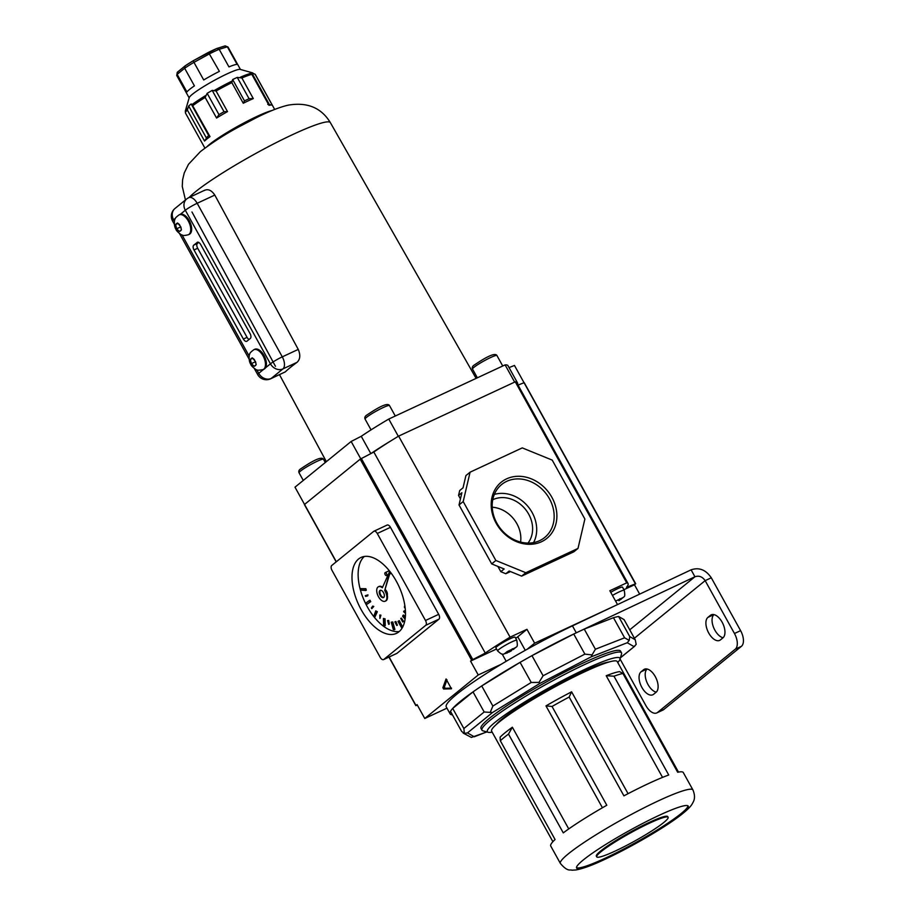 <?xml version="1.0" encoding="UTF-8"?>
<svg xmlns="http://www.w3.org/2000/svg" width="916" height="916" viewBox="0 0 916 916"><rect width="100%" height="100%" fill="white"/><g stroke="black" fill="none" stroke-linecap="round" stroke-linejoin="round"><path stroke-width="1.37" d="M180.658 226.607L177.567 222.977L175.643 224.546L176.593 228.805L179.479 231.485L181.414 229.916L180.658 226.607A4.191 2.21 -115 0 1 181.196 228.966M255.404 361.454L252.312 357.824L250.389 359.393L251.339 363.641L254.224 366.32L256.159 364.751L255.404 361.454A4.191 2.21 -115 0 1 255.93 363.812M188.364 234.748L189.291 234.324A10.969 5.794 -115 0 0 189.257 220.641A10.969 5.794 -115 0 0 180.338 214.31A10.969 5.794 -115 0 0 180.028 214.436L179.101 214.859A10.969 5.794 65 0 1 188.33 221.065A10.969 5.794 65 0 1 188.364 234.748C184.849 235.584 182.891 235.71 182.49 235.114C182.399 235.996 176.147 231.095 176.055 229.515C173.422 225.622 174.532 218.844 175.036 219.119C174.841 218.432 176.204 217.012 179.101 214.859M263.716 369.285A10.969 5.794 -115 0 0 264.037 369.159A10.969 5.794 -115 0 0 265.457 367.866A10.969 5.794 -115 0 0 264.003 355.477A10.969 5.794 -115 0 0 254.774 349.271L253.846 349.706A10.969 5.794 65 0 1 263.075 355.912A10.969 5.794 65 0 1 263.11 369.595C258.426 370.488 255.93 370.385 255.598 369.285C252.656 367.133 251.053 365.495 250.801 364.362C248.167 360.469 249.278 353.69 249.782 353.965C249.587 353.278 250.95 351.858 253.846 349.706M285.323 371.862L270.621 378.8A9.973 5.267 -115 0 0 271.216 378.434L285.323 371.862A84.547 9.492 -29 0 1 297.013 362.347L282.918 368.908L271.216 378.434A9.973 8.393 50.9 0 1 258.736 373.339L263.659 369.343M298.25 349.408L214.802 195.074L197.169 203.283L282.288 356.851L298.25 349.408C300.631 355.065 300.219 359.37 297.013 362.347M204.096 190.608C207.829 188.593 211.401 190.07 214.802 195.074M197.593 242.19L193.745 245.144L197.432 243.438A3.985 2.107 -115 0 0 197.684 248.259L247.057 337.351A3.985 2.107 -115 0 0 249.049 339.481M197.089 242.431A3.985 2.107 65 0 1 197.329 242.282A3.985 2.107 65 0 1 200.684 244.538L250.068 333.619A3.985 2.107 65 0 1 250.308 338.451L246.965 341.164A3.985 2.107 65 0 1 246.736 341.313A3.985 2.107 65 0 1 243.381 339.057L247.057 337.351M197.684 248.259L193.997 249.976L243.381 339.057M193.997 249.976A3.985 2.107 65 0 1 193.745 245.144M198.692 242.408L197.432 243.438M191.971 211.985L275.453 366.308M255.461 361.728L251.339 363.641M252.793 358.27L250.389 359.393M180.715 226.882L176.593 228.805M178.048 223.435L175.643 224.546M720.423 639.906A12.961 6.847 65 0 1 719.655 640.387A12.961 6.847 65 0 1 708.744 633.059A12.961 6.847 65 0 1 707.931 617.373L710.438 615.323A12.961 6.847 65 0 1 711.217 614.842A12.961 6.847 65 0 1 722.518 622.926A12.961 6.847 65 0 1 722.93 637.857L720.423 639.906M723.056 637.754A12.961 6.847 65 0 1 714.892 630.197A12.961 6.847 65 0 1 713.953 614.613M641.898 687.458A12.961 6.847 -115 0 0 652.799 694.786A12.961 6.847 -115 0 0 653.577 694.305L656.085 692.267A12.961 6.847 -115 0 0 655.673 677.336A12.961 6.847 -115 0 0 644.36 669.241A12.961 6.847 -115 0 0 643.593 669.733L641.086 671.772A12.961 6.847 -115 0 0 641.898 687.458M647.097 669.024A12.961 6.847 -115 0 0 648.036 684.596A12.961 6.847 -115 0 0 656.211 692.153M634.399 638.223L705.16 580.641L711.297 577.79L740.597 630.643A12.961 6.847 65 0 1 741.41 646.33L663.699 709.579A12.961 6.847 65 0 1 662.932 710.06L656.783 712.923A12.961 6.847 -115 0 0 657.562 712.43L663.699 709.579M656.783 712.923A12.961 6.847 -115 0 1 645.883 705.595L620.052 658.993M741.41 646.33L735.273 649.192L657.562 712.43M735.273 649.192A12.961 6.847 -115 0 0 734.46 633.506L740.597 630.643M711.297 577.79C705.824 569.763 699.091 567.119 691.099 569.832L694.935 576.771C698.977 575.374 702.377 576.668 705.16 580.641L734.46 633.506M691.099 569.832L572.443 625.88A99.718 11.198 151 0 0 485.194 674.233A99.718 11.198 151 0 0 446.252 706.9L450.1 713.839A99.718 11.198 151 0 0 452.435 714.812M629.739 629.819L694.935 576.771L576.29 632.807A99.718 11.198 151 0 0 489.041 681.16A99.718 11.198 151 0 0 450.1 713.839M617.75 662.531A75.788 8.507 151 0 0 619.96 659.291A75.788 8.507 151 0 0 585.393 669.115A75.788 8.507 151 0 0 514.849 708.228A75.788 8.507 151 0 0 488.251 732.308A75.788 8.507 151 0 0 492.167 732.147M488.251 732.308L482.892 730.808A79.772 8.954 -29 0 1 481.953 730.167A79.772 8.954 -29 0 1 514.162 703.351A79.772 8.954 -29 0 1 585.141 664.295A79.772 8.954 -29 0 1 621.495 652.822A79.772 8.954 -29 0 1 621.529 653.955L619.96 659.291M569.157 697.065A75.788 8.507 151 0 0 552.039 706.465L545.97 705.893A71.791 8.061 151 0 1 571.607 691.82L569.157 697.065L623.922 795.855A75.788 8.507 -29 0 1 648.768 783.443A75.788 8.507 -29 0 1 668.737 774.993L613.972 676.203L606.197 675.722L662.543 777.386M552.039 706.465L606.804 805.256A75.788 8.507 -29 0 0 563.271 832.873L508.506 734.082A75.788 8.507 151 0 0 500.319 740.746L555.073 839.537A75.788 8.507 -29 0 0 550.734 846.018L560.374 863.422A75.788 8.507 -29 0 1 590.98 837.945A75.788 8.507 -29 0 1 658.409 800.836A75.788 8.507 -29 0 1 692.943 789.947L683.29 772.543A75.788 8.507 -29 0 0 677.668 772.257L622.903 673.466A75.788 8.507 151 0 0 613.972 676.203M659.165 815.32A63.822 7.168 151 0 0 602.373 846.567A63.822 7.168 151 0 0 576.611 868.024A63.822 7.168 151 0 0 605.682 858.842A63.822 7.168 151 0 0 662.463 827.595A63.822 7.168 151 0 0 688.237 806.137A63.822 7.168 151 0 0 659.165 815.32M576.496 867.624A63.822 7.168 151 0 0 605.293 858.155A63.822 7.168 151 0 0 687.962 805.84M649.513 823.163A40.808 4.58 151 0 0 613.205 843.144A40.808 4.58 151 0 0 596.728 856.861A40.808 4.58 151 0 0 615.323 850.998A40.808 4.58 151 0 0 651.631 831.018A40.808 4.58 151 0 0 668.107 817.301A40.808 4.58 151 0 0 649.513 823.163M668.107 817.301L667.718 816.603A40.808 4.58 151 0 0 649.135 822.476A40.808 4.58 151 0 0 612.827 842.457A40.808 4.58 151 0 0 596.35 856.174L596.728 856.861M609.106 661.982A66.811 7.5 151 0 0 581.637 672.172A66.811 7.5 151 0 0 496.277 724.522M621.495 652.822L620.533 651.081A79.772 8.954 151 0 0 584.19 662.554A79.772 8.954 151 0 0 513.2 701.61A79.772 8.954 151 0 0 480.992 728.438L481.953 730.167M552.898 841.701L491.617 731.151A71.791 8.061 -29 0 1 520.609 707.015A71.791 8.061 -29 0 1 584.488 671.863A71.791 8.061 -29 0 1 617.201 661.535L678.481 772.096M568.744 828.923L512.365 727.212A71.791 8.061 151 0 0 500.102 737.197L500.319 740.746M545.97 705.893L602.43 807.763M571.607 691.82L628.067 793.68M635.246 639.757L624.105 619.651L618.609 616.491A99.718 11.198 151 0 0 613.457 617.705L584.248 629.12A99.718 11.198 151 0 0 573.737 634.021L531.967 655.65A99.718 11.198 151 0 0 520.093 662.36L481.724 685.947A99.718 11.198 151 0 0 473.022 691.889L452.71 708.423A99.718 11.198 151 0 0 450.512 711.343L461.653 731.449L464.389 733.395L463.851 728.529L484.175 711.995L490.209 712.385L492.865 706.053L531.234 682.466L538.986 682.409L543.108 675.756L584.877 654.127L592.068 654.906L595.4 649.226L624.609 637.811L629.2 640.399L629.75 636.597L635.246 639.757L636.185 644.417L634.032 646.627L627.254 642.734L629.2 640.399M486.9 731.93L471.374 737.426L463.141 733.075M452.71 708.423L463.851 728.529M481.724 685.947L492.865 706.053M473.022 691.889L484.175 711.995M531.967 655.65L543.108 675.756M520.093 662.36L531.234 682.466M584.248 629.12L595.4 649.226M573.737 634.021L584.877 654.127M618.609 616.491L629.75 636.597M613.457 617.705L624.609 637.811M622.903 673.466L619.571 671.623A71.791 8.061 151 0 0 606.197 675.722M512.365 727.212L508.506 734.082M620.384 657.871L634.88 646.066L620.43 657.699M627.254 642.734L591.267 656.795L592.068 654.906M591.267 656.795L539.799 683.451L538.986 682.409M539.799 683.451L492.522 712.522L490.209 712.385M492.522 712.522L467.481 732.892L464.389 733.395M380.747 595.057A3.985 2.107 -115 0 0 383.781 597.404A3.985 2.107 -115 0 1 380.747 595.057A3.985 2.107 -115 0 1 380.449 590.27A3.985 2.107 -115 0 0 380.747 595.057M387.308 595.16A3.985 2.107 -115 0 0 386.552 591.186A3.985 2.107 -115 0 0 385.464 589.744M383.483 592.618A3.985 2.107 -115 0 0 380.129 590.362A3.985 2.107 -115 0 0 380.14 595.343A3.985 2.107 -115 0 0 383.495 597.598A3.985 2.107 -115 0 0 383.483 592.618M389.758 571.286L382.327 587.763A7.981 4.214 -115 0 0 378.445 586.744A7.981 4.214 -115 0 0 378.468 596.705A7.981 4.214 -115 0 0 385.178 601.217A7.981 4.214 -115 0 0 385.155 591.267A7.981 4.214 -115 0 0 384.72 590.522L390.285 571.962M385.476 601.045A7.981 4.214 -115 0 0 385.785 600.93A7.981 4.214 -115 0 0 385.762 590.98A7.981 4.214 -115 0 0 385.327 590.236M382.579 587.202A7.981 4.214 -115 0 0 379.052 586.469A7.981 4.214 -115 0 0 378.755 586.629M384.72 590.522L389.895 571.458M385.155 574.63A1.592 0.847 -115 0 0 386.495 575.534A1.592 0.847 -115 0 0 386.495 573.542A1.592 0.847 -115 0 0 385.155 572.637A1.592 0.847 -115 0 0 385.155 574.63M389.735 574.023L391.098 573.382A1.592 0.847 -115 0 0 391.258 573.256M396.285 581.133A41.884 22.133 -115 0 0 361.064 557.443A41.884 22.133 -115 0 0 361.19 609.69A41.884 22.133 -115 0 0 396.41 633.38A41.884 22.133 -115 0 0 396.285 581.133M364.339 556.459A41.884 22.133 -115 0 0 367.327 606.827A41.884 22.133 -115 0 0 399.273 631.502M405.33 617.018L403.601 615.014L402.628 616.296L405.09 619.147M402.685 627.036L399.273 620.636L397.968 621.414L401.952 628.319M392.769 621.975L391.224 622.182L393.353 629.624L394.281 629.704L394.899 629.418L392.769 621.975L391.224 622.182M385.052 618.838L383.426 618.483L383.621 625.216L384.64 625.857L385.247 625.571L385.052 618.838L383.426 618.483M377.323 611.705L375.755 610.88L373.98 615.873L374.93 616.983L377.323 611.705L375.755 610.88M370.728 601.652L369.984 600.243L369.366 600.53L365.908 603.026L366.652 604.434L370.728 601.652L370.121 601.938L369.366 600.53M365.873 588.725L360.629 588.633L361.053 590.122L365.679 590.499L365.255 589.011L365.873 588.725L366.297 590.213L365.679 590.499M405.445 611.808L404.391 610.869L403.693 611.751L405.479 613.331M403.567 621.323L401.391 618.128L400.784 618.415L402.685 621.998L403.567 621.323L402.948 621.609L400.784 618.415M395.884 621.495L394.853 621.895L396.765 625.468L397.372 625.181L395.884 621.495L394.853 621.895M388.693 620.464L387.582 620.567L388.67 624.357L389.289 624.071L388.693 620.464L387.582 620.567M380.93 615.174L379.808 615.014L379.911 618.449L380.93 615.174L379.808 615.014M373.762 606.438L372.72 606.083L371.381 607.995L371.816 608.636L373.762 606.438L372.72 606.083M367.992 594.862L365.312 595.686L365.61 596.419L367.671 595.881L367.992 594.862L367.671 595.881M425.493 620.487L438.695 614.338L390.468 527.33L377.266 533.478A3.985 2.107 -115 0 0 373.911 531.223A3.985 2.107 -115 0 0 373.682 531.372L331.729 565.504A3.985 2.107 -115 0 0 331.981 570.336L380.209 657.345A3.985 2.107 -115 0 0 383.564 659.6A3.985 2.107 -115 0 0 383.804 659.451L425.745 625.307A3.985 2.107 -115 0 0 425.493 620.487L377.266 533.478M383.804 659.451L396.994 653.303L438.947 619.17L425.745 625.307M386.873 525.223A3.985 2.107 65 0 1 387.113 525.074A3.985 2.107 65 0 1 390.468 527.33M438.695 614.338A3.985 2.107 65 0 1 438.947 619.17M404.998 606.598L404.448 606.266L404.483 607.606L405.17 608.029M405.238 617.922L402.983 615.3M402.296 627.746L398.666 620.922M394.281 629.704L392.151 622.262M384.64 625.857L384.445 619.124M374.93 616.983L376.705 611.991M366.652 604.434L370.121 601.938M365.255 589.011L360.629 588.633M404.013 601.182L404.174 601.915M405.467 612.655L403.773 611.155M396.765 625.468L395.265 621.781M388.67 624.357L388.086 620.75M379.911 618.449L380.312 615.46M371.816 608.636L373.155 606.724M367.373 595.148L365.312 595.686M496.186 523.265A36.182 30.446 -129.1 0 1 506.605 478.85A36.182 30.446 -129.1 0 1 551.89 497.331A36.182 30.446 -129.1 0 1 541.471 541.745A36.182 30.446 -129.1 0 1 496.186 523.265M549.451 498.773A34.132 28.717 50.9 0 0 500.617 485.4A34.132 28.717 50.9 0 0 496.907 523.231A34.132 28.717 50.9 0 0 543.657 538.287A34.132 28.717 50.9 0 0 549.451 498.773M533.57 542.604A32.953 27.732 50.9 0 0 532.139 512.536A32.953 27.732 50.9 0 0 494.342 494.411M528.005 543.085A28.465 23.953 50.9 0 0 528.681 514.151A28.465 23.953 50.9 0 0 492.739 499.758M520.586 542.077A28.465 23.953 50.9 0 0 516.899 523.734A28.465 23.953 50.9 0 0 492.224 507.224M628.067 583.584L516.624 382.533A79.371 8.908 151 0 0 515.273 381.812L626.727 582.862A79.371 8.908 -29 0 1 628.067 583.584A79.371 8.908 -29 0 1 626.464 587.339L635.693 583.744L634.479 584.774L639.666 594.129M635.395 583.801L524.124 382.842M523.952 382.751L518.044 385.086M417.353 705.114L415.864 705.652L417.078 704.622L424.761 718.487L478.244 674.966L470.561 661.1L471.637 660.218L360.194 459.168L304.547 504.453L294.998 487.175L351.149 441.478L361.248 436.291A79.371 8.908 151 0 1 388.762 419.059L505.105 364.889A79.371 8.908 -29 0 1 507.956 365.644L517.563 382.98A79.371 8.908 -29 0 1 517.563 384.228M510.487 571.561L505.804 573.737L509.147 571.023L521.628 576.118L525.807 572.718L577.996 548.421L584.877 519.04L552.222 460.107L522.269 447.89L470.08 472.187L463.198 501.556L495.865 560.489L525.807 572.718M460.45 498.865L458.55 495.442L461.893 492.728L459.019 504.956L491.686 563.89L504.155 568.985L500.823 571.698L505.804 573.737M500.823 571.698L497.892 566.42M458.55 495.442L459.695 490.541L463.038 487.827L465.912 475.587L470.08 472.187M360.194 459.168L373.82 452.035A79.371 8.908 -29 0 1 398.632 436.119L515.273 381.812M398.632 436.119L510.075 637.17A79.371 8.908 151 0 0 485.262 653.085L471.637 660.218M373.82 452.035L485.262 653.085M304.616 504.579L336.321 561.771M527.192 649.238L534.646 643.181L617.109 604.778M478.244 674.966L501.235 664.26M424.761 718.487L446.951 708.16M515.708 638.326A15.95 1.786 151 0 0 517.769 636.792L526.952 629.315L510.075 637.17M526.952 629.315L534.646 643.181M626.727 582.862L609.838 590.717L617.521 604.583M445.13 688.294L443.596 689.015L451.416 688.798L446.081 678.951L442.875 687.721L444.409 687L445.13 688.294L451.542 688.134M443.596 689.015L442.875 687.721M459.019 504.956L463.198 501.556M491.686 563.89L495.865 560.489M577.996 548.421L573.817 551.81L521.628 576.118M446.974 679.809L444.409 687M470.561 661.1L496.541 648.997M634.479 584.774L623.922 589.686M506.846 651.906L507.372 652.856L504.476 653.738L507.132 651.574L515.571 647.646L506.926 653.074C502.334 653.566 503.937 656.6 497.617 650.944L495.888 647.83A10.969 1.237 -29 0 1 500.319 644.143A10.969 1.237 -29 0 1 510.086 638.773A10.969 1.237 -29 0 1 515.078 637.192L516.807 640.307A10.969 1.237 151 0 0 511.815 641.887A10.969 1.237 151 0 0 502.048 647.257A10.969 1.237 151 0 0 497.617 650.944M516.807 640.307C518.135 648.734 516.784 645.528 513.452 649.49L512.342 648.768M618.918 600.701L623.006 597.621L616.125 600.839M619.777 598.743L620.899 599.465C624.22 595.503 625.582 598.709 624.254 590.282L622.525 587.167A10.969 1.237 151 0 0 617.521 588.748A10.969 1.237 151 0 0 610.72 592.32M509.044 367.602L514.46 365.45L524.032 382.716M516.452 382.304A79.371 8.908 -29 0 1 517.563 382.98M391.475 440.493A79.371 8.908 151 0 0 371.232 453.363M360.744 458.79L351.149 441.478M514.643 382.098L505.105 364.889M398.323 436.302L388.762 419.059M370.82 453.58L361.248 436.291M204.543 141.053L207.405 136.724L208.745 135.66L210.004 136.61A39.88 4.477 151 0 0 206.867 139.026A39.88 4.477 151 0 0 204.543 141.053L187.368 110.057A39.88 4.477 151 0 0 185.49 113.069L204.921 148.117M185.49 113.069L185.307 111.008L189.234 97.623A29.312 3.286 -29 0 1 192.326 94.337A29.312 3.286 -29 0 1 219.016 77.871A29.312 3.286 -29 0 1 240.187 69.387L252.77 72.902M210.004 136.61L192.039 104.584L191.169 103.943L188.662 105.981L187.368 110.057M208.505 52.372A27.32 3.069 -29 0 1 216.886 48.468L225.176 45.88L227.363 46.796L237.118 64.406A29.312 3.286 -29 0 0 228.954 66.914L219.187 49.304A29.312 3.286 151 0 0 209.615 53.758L193.952 62.357L193.31 60.696L208.459 52.372L219.382 71.368A29.312 3.286 -29 0 0 203.718 79.967L193.952 62.357A29.312 3.286 151 0 0 184.654 68.253L177.166 74.356L186.921 91.966A29.312 3.286 -29 0 1 189.601 89.413A29.312 3.286 -29 0 1 194.421 85.864L184.654 68.253L185.101 65.918A27.32 3.069 -29 0 1 193.265 60.731M267.758 104.401L271.972 105.077A39.88 4.477 151 0 1 272.247 105.191L255.072 74.196L250.183 72.685L251.831 74.356A39.88 4.477 151 0 0 241.881 77.986L237.255 77.391L232.653 79.543L231.851 82.646A39.88 4.477 151 0 0 216.096 90.993L212.191 90.375L207.165 93.329L205.15 97.439A39.88 4.477 151 0 0 192.818 105.615M271.972 105.077A39.88 4.477 151 0 0 269.018 105.351L251.831 74.356M253.297 98.584A39.88 4.477 151 0 0 243.267 103.256L244.469 100.852L249.072 98.71L253.297 98.584L241.881 77.986M243.267 103.256L231.851 82.646M227.511 111.592A39.88 4.477 151 0 0 216.565 118.038L218.981 114.649L224.008 111.695L227.511 111.592L216.096 90.993M216.565 118.038L205.15 97.439M255.072 74.196A39.88 4.477 151 0 1 255.266 74.402L251.66 72.616L269.247 104.332M206.237 137.698L188.662 105.981M208.745 135.66L191.169 103.943M218.981 114.649L207.165 93.329M224.008 111.695L212.191 90.375M244.469 100.852L232.653 79.543M249.072 98.71L237.255 77.391M217.103 48.353L193.31 60.696M216.886 48.468L219.187 49.304L227.363 46.796A29.312 3.286 151 0 1 228.038 47.082L240.439 69.456M177.876 71.791L177.166 74.356A29.312 3.286 151 0 0 176.754 75.513L177.257 72.307L185.101 65.918M225.176 45.88L228.038 47.082M179.902 231.141A4.191 2.21 -115 0 0 180.979 230.271M177.235 229.401A4.191 2.21 -115 0 0 178.826 230.889M254.648 365.976A4.191 2.21 -115 0 0 255.724 365.106M251.98 364.247A4.191 2.21 -115 0 0 253.572 365.736M179.799 225.073A4.191 2.21 -115 0 0 178.208 223.584M177.131 223.332A4.191 2.21 -115 0 0 176.055 224.202M175.849 225.496A4.191 2.21 -115 0 0 176.376 227.855M254.545 359.908A4.191 2.21 -115 0 0 252.953 358.419M251.877 358.179A4.191 2.21 -115 0 0 250.801 359.049M250.583 360.343A4.191 2.21 -115 0 0 251.121 362.702M175.448 218.294L173.616 219.783L174.429 221.237M182.044 234.965L249.175 356.072M256.789 369.812L258.736 373.339A9.973 1.122 151 0 0 257.694 374.598L254.282 368.45M265.457 367.866L270.438 363.824L185.318 210.256L180.338 214.31M188.192 198.016A9.973 8.393 50.9 0 0 186.704 198.955A9.973 8.393 50.9 0 0 185.318 210.256A9.973 1.122 151 0 1 197.169 203.283A9.973 5.267 -115 0 0 188.788 197.65A9.973 9.973 0 0 0 186.704 198.955L175.002 208.47A9.973 9.973 0 0 0 172.574 221.042A9.973 1.122 151 0 1 173.616 219.783A9.973 8.393 -129.1 0 1 175.002 208.47M282.288 356.851A9.973 1.122 151 0 0 270.438 363.824A9.973 8.393 -129.1 0 0 282.918 368.908A9.973 5.267 -115 0 0 282.288 356.851M576.29 632.807L572.443 625.88M647.028 669.001L641.086 671.772M645.23 668.966L643.593 669.733M712.087 614.567L710.438 615.323M713.873 614.602L707.931 617.373M467.481 732.892L474.259 736.785L486.785 731.895M389.117 657.012L415.99 705.503M361.328 458.469L472.77 659.52M517.769 636.792L525.257 650.314M506.193 661.295L502.163 654.024M612.449 595.434A10.969 1.237 -29 0 1 619.25 591.862A10.969 1.237 -29 0 1 624.254 590.282M473.984 367.305A13.958 1.569 151 0 0 472.519 369.079C471.855 367.534 472.438 366.182 474.259 365.049C482.938 359.186 494.835 351.79 496.941 355.534A13.958 1.569 151 0 0 487.381 359.118A13.958 1.569 151 0 0 473.984 367.305M300.528 471.053A13.958 1.569 151 0 0 299.063 472.816C298.398 471.282 298.982 469.931 300.803 468.797C309.482 462.935 321.379 455.538 323.485 459.282A13.958 1.569 151 0 0 313.925 462.866A13.958 1.569 151 0 0 300.528 471.053M366.549 417.33A13.958 1.569 151 0 0 365.083 419.104C364.419 417.559 364.992 416.207 366.824 415.074C375.503 409.212 387.399 401.815 389.495 405.559A13.958 1.569 151 0 0 379.934 409.143A13.958 1.569 151 0 0 366.549 417.33M185.444 199.974L182.261 186.417L182.605 179.765L184.265 172.906L188.49 164.296L200.409 151.609C212.466 142.415 225.187 134.217 238.584 127.026L256.159 117.798C269.235 111.225 279.987 107 288.403 105.111C307.387 101.951 321.367 107.79 330.367 122.641A82.188 9.229 151 0 0 292.925 134.469A82.188 9.229 151 0 0 195.245 191.948A82.188 9.229 151 0 0 189.131 197.478M207.245 146.434A39.88 4.477 -29 0 1 209.741 144.224A39.88 4.477 -29 0 1 241.423 124.29A39.88 4.477 -29 0 1 272.029 110.527M185.307 111.008A39.296 4.408 -29 0 1 187.448 108.317M192.039 104.584A39.296 4.408 -29 0 1 205.447 95.688M214.653 90.283A39.296 4.408 -29 0 1 231.794 81.203M240.221 77.276A39.296 4.408 -29 0 1 251.053 73.326M263.11 369.595L264.037 369.159M204.875 190.15L188.788 197.65M249.095 359.083L179.536 233.603M174.349 224.237L172.574 221.042M257.694 374.598A9.973 9.973 0 0 0 270.621 378.8M560.374 863.422C567.92 872.272 570.073 869.307 571.893 870.2L575.855 869.971C582.839 868.746 592.549 865.185 604.961 859.288C630.025 847.701 664.031 827.995 680.21 815.538C691.889 806.435 691.866 804.248 693.103 802.302C693.149 801.843 696.297 798.065 692.943 789.947M385.178 601.217L385.785 600.93M378.445 586.744L379.052 586.469M386.495 575.534L388.201 574.733M373.911 531.223L387.113 525.074M383.564 659.6L396.765 653.452M385.155 572.637L389.3 570.702M635.693 583.744L524.25 382.693M304.421 504.601L336.183 561.886M388.945 657.093L415.864 705.652M511.471 650.726L508.872 652.158M472.519 369.079L477.362 377.804M299.063 472.816L303.288 480.431M365.083 419.104L371.049 429.867M279.495 374.678L326.371 461.653M330.367 122.641L476.114 378.388M389.495 405.559L395.288 416.013M323.485 459.282L325.283 462.534M496.941 355.534L502.735 365.988M189.154 97.875L176.754 75.513M255.266 74.402L274.685 109.451M193.287 60.708L184.906 66.021"/></g></svg>
